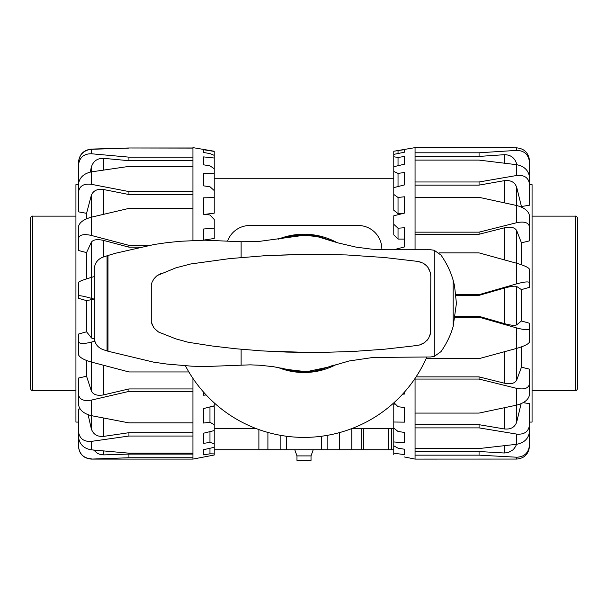 <?xml version="1.0" encoding="UTF-8"?>
<svg xmlns="http://www.w3.org/2000/svg" width="608" height="608" viewBox="0 0 608 608"><rect width="100%" height="100%" fill="white"/><g stroke="black" fill="none" stroke-linecap="round" stroke-linejoin="round"><path stroke-width="0.91" d="M333.701 365.134L318.721 370.333C308.91 372.484 299.09 372.484 289.279 370.333L281.428 368.098M333.04 365.347A68.453 68.453 0 0 1 331.071 366.236L331.071 366.001M319.215 369.717L319.215 369.725A68.081 68.081 0 0 0 324.953 368.136M325.956 367.802A68.081 68.081 0 0 0 326.42 367.642M319.215 369.725L318.843 370.188A68.453 68.453 0 0 1 289.157 370.188L289.157 369.808M288.785 369.725L289.157 370.188M281.428 238.625L289.279 236.39C299.09 234.24 308.91 234.24 318.721 236.39L333.701 241.589M289.157 236.915L288.785 236.998A68.081 68.081 0 0 0 288.192 237.143M289.157 236.535A68.453 68.453 0 0 1 318.843 236.535L318.843 236.915M327.195 239.354A68.081 68.081 0 0 0 319.215 236.998L318.843 236.535M214.221 178.266L393.779 178.266M393.779 449.738L363.569 449.738L363.569 428.458L388.368 428.458L352.123 428.458L361.699 428.458L361.699 449.738L351.781 449.738L351.781 428.587M311.022 455.909L311.022 460.37L296.978 460.37L296.978 455.909L311.022 455.909L313.234 449.738M331.071 240.722L331.071 240.487A68.453 68.453 0 0 1 333.04 241.376M318.843 369.801L318.843 370.188M388.368 449.738L388.368 428.458L393.779 428.458M363.569 449.738L362.208 449.738M351.781 449.738L327.849 449.738L327.849 435.26M327.849 449.738L280.151 449.738L280.151 435.26M280.151 449.738L214.221 449.738M214.221 428.458L255.877 428.458M529.515 184.642L532.068 184.642L532.068 422.081L529.515 422.081M455.407 316.358L479.066 316.358L479.066 317.178L516.754 327.955L516.754 348.361L479.066 358.644L426.102 358.644M456.038 295.351L479.066 295.351L504.199 288.116C510.682 286.33 514.854 285.79 516.709 286.505L521.436 289.613L521.436 320.978L529.515 323.266L529.515 328.708C528.656 330.228 524.4 329.977 516.754 327.955M516.754 150.381C524.4 150.64 528.656 154.652 529.515 162.427L529.515 160.778C528.656 152.942 524.4 148.633 516.754 147.85L516.754 150.381L479.066 152.79L415.059 152.79L415.059 147.63L393.779 151.24L404.419 149.644L404.419 152.213L393.779 154.379L393.779 156.765L398.035 157.472L404.419 156.461L404.419 164.206L393.779 166.706L393.779 156.765M516.754 459.063C524.4 458.348 528.656 454.062 529.515 446.211L529.515 445.01C528.656 452.823 524.4 456.889 516.754 457.216L516.754 459.063L415.059 459.093L415.059 455.156L479.066 455.156L516.754 457.216M529.515 420.82L529.515 445.01M516.488 444.304L515.607 446.515L513.213 449.722L508.303 452.527L504.199 452.998L479.066 451.524L479.066 455.156M516.754 444.273C524.4 442.746 528.656 438.49 529.515 431.498L529.515 424.886C528.656 431.634 524.4 434.705 516.754 434.104L516.754 444.273L479.066 448.552L415.059 448.552L415.059 455.156M523.169 402.671L529.515 403.659L529.515 424.886M415.059 424.688L479.066 424.688L504.199 428.929C510.682 429.643 514.854 427.325 516.709 421.975L521.117 403.697M479.066 424.688L479.066 427.88L516.754 434.104M516.754 405.11C524.4 403.043 528.656 399.555 529.515 394.63L529.515 383.747C528.656 388.276 524.4 389.819 516.754 388.383L516.754 405.11L479.066 413.083L415.059 413.083L415.059 448.552M416.07 376.884L479.066 376.884L504.199 383.146C510.682 384.507 514.854 383.466 516.709 380.03L521.436 367.202L529.515 369.147L529.515 383.747M479.066 376.884L479.066 379.073L516.754 388.383M516.754 348.361C524.4 346.112 528.656 343.984 529.515 341.977L529.515 328.708M479.066 316.358L504.199 323.57C510.682 325.341 514.854 325.759 516.709 324.839L521.436 320.978M516.754 283.83C524.4 281.778 528.656 281.39 529.515 282.652L529.515 269.291C528.656 267.535 524.4 265.536 516.754 263.287L516.754 283.83L479.066 294.652L455.97 294.652M438.999 252.89L479.066 252.89L516.754 263.287M521.436 289.613L529.515 287.31L529.515 282.652M516.754 222.68C524.4 221.183 528.656 222.589 529.515 226.906L529.515 215.756C528.656 211.037 524.4 207.632 516.754 205.542L516.754 222.68L479.066 232.157L415.059 232.157L415.059 249.751M415.059 152.79L415.059 197.326L479.066 197.326L516.754 205.542M415.059 234.255L479.066 234.255L504.199 227.871C510.682 226.472 514.854 227.4 516.709 230.652L521.436 242.843L529.515 240.852L529.515 226.906M516.754 175.476C524.4 174.792 528.656 177.764 529.515 184.376L529.515 177.376C528.656 170.506 524.4 166.288 516.754 164.707L516.754 175.476L479.066 181.982L415.059 181.982M415.059 160.102L479.066 160.102L516.754 164.707M415.059 185.113L479.066 185.113L504.199 180.682C510.682 179.907 514.854 182.142 516.709 187.378L521.436 206.53L529.515 205.208L529.515 184.376M516.823 164.715L516.709 164.152C514.854 157.837 510.682 154.69 504.199 154.706L479.066 156.416L479.066 152.79M529.515 186.534L529.515 162.427M415.059 147.63L516.754 147.85M398.035 228.213L398.035 239.073L393.779 234.87L393.779 224.291L398.035 228.213L404.419 227.749L404.419 246.954L393.779 249.751M398.035 197.478L398.035 213.666L393.779 210.231L393.779 194.454L398.035 197.478L404.419 196.779L404.419 213.112L393.779 215.802L393.779 224.291M404.419 184.938L393.779 187.621L393.779 171.464L398.035 173.394L404.419 172.512L404.419 184.938M404.419 456.965L415.059 459.093M404.419 454.617L393.779 453.196L393.779 445.831L398.035 448.18L404.419 449.228L404.419 454.617M404.419 442.761L393.779 441.955L393.779 428.093L398.035 431.475L404.419 432.425L404.419 442.761L404.419 432.425M393.976 402.709L398.035 406.722L404.419 407.512L404.419 422.142L393.779 422.013L393.779 404.183L395.284 404.016M404.419 392.137L404.419 394.06L402.595 394.159M404.419 239.073L398.035 239.073M402.215 213.666L398.035 213.666M398.035 173.394L398.035 186.542M398.035 157.472L398.035 165.703M393.779 422.013L393.779 428.093M393.779 441.955L393.779 445.831M393.779 453.196L393.779 454.617M393.779 166.706L393.779 171.464M393.779 187.621L393.779 194.454M404.419 150.564L404.419 152.213M398.035 150.723L398.035 153.512M393.779 154.379L393.779 151.27M415.059 378.404L415.059 413.083M415.059 197.326L415.059 232.157M479.066 156.416L415.059 156.416M415.059 451.524L479.066 451.524M415.059 427.88L479.066 427.88M415.059 379.073L479.066 379.073M455.27 317.178L479.066 317.178M479.066 295.351L479.066 294.652M479.066 234.255L479.066 232.157M479.066 185.113L479.066 181.982M521.436 206.53L521.436 207.1M521.436 242.843L521.436 264.754M521.436 346.872L521.436 367.202M78.485 431.361L78.485 436.84C79.344 444.136 83.6 448.461 91.246 449.821L91.246 441.4C83.6 441.803 79.344 438.459 78.485 431.361L78.485 409.123L80.058 408.918M214.221 453.902L209.965 453.819L203.581 454.875L203.581 449.684L214.221 447.328L214.221 455.02L192.941 459.093L192.941 422.879L128.934 422.879L91.246 415.629L91.246 400.14C83.6 401.409 79.344 399.494 78.485 394.387L78.485 378.054L86.564 376.23L86.564 360.498M78.485 346.993L78.485 334.066L86.564 331.808L86.564 300.633L78.485 298.315L78.485 295.891C79.344 295.351 83.6 296.149 91.246 298.277L91.246 277.446C83.6 279.68 79.344 281.314 78.485 282.34L78.485 295.891M86.564 278.859L86.564 252.594L78.485 250.504L78.485 238.465C79.344 234.779 83.6 233.761 91.246 235.41L91.246 217.223C83.6 219.389 79.344 222.528 78.485 226.64L78.485 238.465M86.564 218.789L86.564 213.34L78.485 211.842L78.485 192.257C79.344 186.071 83.6 183.411 91.246 184.285L91.246 171.897C83.6 173.622 79.344 177.718 78.485 184.201L78.485 192.257M78.485 422.081L75.932 422.081L75.932 184.642L78.485 184.642L78.485 162.154C79.344 154.402 83.6 150.054 91.246 149.097L128.934 147.98L192.941 148.094L192.941 147.63L214.221 151.24L214.221 155.344L209.965 153.573L203.581 152.494L203.581 149.728L214.221 151.422M214.221 447.328L214.221 443.734L209.965 442.404L203.581 443.361L203.581 433.2L214.221 430.586L214.221 424.749L209.965 422.248L203.581 423.046L203.581 408.561L214.221 405.848L214.221 402.884M206.165 394.98L203.581 395.215L203.581 392.137M203.581 240.198L203.581 229.003L214.221 228.122L214.221 219.48L209.965 214.966L203.581 214.274L203.581 197.82L214.221 197.608L214.221 190.555L209.965 186.732L203.581 185.858L203.581 179.269L203.581 185.858M192.941 240.487L192.941 148.094M192.941 422.879L192.941 378.404M91.246 400.14L128.934 391.4L192.941 391.4M91.246 149.302C83.6 150.282 79.344 154.637 78.485 162.374L78.485 165.27C79.344 157.639 83.6 153.801 91.246 153.756L91.246 149.302L128.934 148.094M78.485 188.997L78.485 165.27M192.941 160.702L128.934 160.702L103.801 158.346C97.318 158.164 93.146 161.15 91.291 167.314L90.28 172.079M128.934 160.702L128.934 157.138L91.246 153.756M91.246 171.897L128.934 166.402L192.941 166.402M192.941 191.573L128.934 191.573L91.246 184.285M91.246 217.223L128.934 208.392L192.941 208.392M149.173 245.343L128.934 245.343L91.246 235.41M91.246 277.446L94.278 276.587M94.278 299.151L91.246 298.277M91.246 342.144C83.6 344.06 79.344 343.908 78.485 341.681L78.485 354.608C79.344 357.306 83.6 359.784 91.246 362.026L91.246 342.144L94.818 341.149M94.346 338.831L91.55 338.033L86.564 331.808M78.485 334.066L78.485 341.681M188.837 371.944L128.934 371.944L91.246 362.026M78.485 394.387L78.485 404.464C79.344 409.936 83.6 413.66 91.246 415.629M86.564 376.23L91.291 390.8C93.146 394.729 97.318 396.074 103.801 394.843L128.934 388.945L128.934 391.4M91.246 441.4L128.934 436.035L192.941 436.035M88.099 414.732L91.291 428.701C93.146 434.363 97.318 436.924 103.801 436.369L128.934 432.698L128.934 436.035M192.941 453.158L128.934 453.158L91.246 449.821M91.246 458.789C83.6 458.257 79.344 454.062 78.485 446.204L78.485 446.333C79.238 454.085 83.494 458.341 91.246 459.093L128.934 457.74L192.941 457.74M93.632 450.057L97.63 453.446L100.29 454.488L103.801 454.89L128.934 454.085L128.934 457.74M78.485 421.914L78.485 446.204M213.294 406.083L214.221 406.714L214.221 424.749M209.965 422.248L209.965 406.934M209.965 442.404L209.965 431.634M214.221 430.586L214.221 443.734M203.581 443.361L203.581 433.2M209.965 453.819L209.965 448.271M203.581 149.728L203.581 152.494M203.581 156.894L214.221 158.012L214.221 168.72L209.965 165.832L203.581 164.821L203.581 156.894L203.581 164.821M214.221 197.608L214.221 213.172L204.607 214.388M214.221 228.122L214.221 238.473L203.581 240.107M203.581 179.269L203.581 173.272L214.221 173.736L214.221 168.72M214.221 173.736L214.221 190.555M214.221 158.012L214.221 155.344M128.934 432.698L192.941 432.698M128.934 388.945L192.941 388.945M86.564 300.633L91.291 299.676L94.278 299.934M86.564 252.594L91.291 242.296C93.146 239.575 97.318 238.967 103.801 240.472L128.934 247.152L128.934 245.343M139.855 247.152L128.934 247.152M86.564 213.34L91.291 195.472C93.146 190.616 97.318 188.647 103.801 189.574L128.934 194.522L128.934 191.573M192.941 194.522L128.934 194.522M128.934 454.085L192.941 454.085M192.941 147.98L128.934 147.98M192.941 157.138L128.934 157.138M532.068 390.587L575.472 390.587C576.156 390.929 576.863 390.222 577.6 388.466L577.6 218.264C576.863 216.501 576.156 215.794 575.472 216.136L532.068 216.136M32.528 216.136C31.844 215.794 31.137 216.501 30.4 218.264L30.4 388.466C31.137 390.222 31.844 390.929 32.528 390.587L32.528 216.136L75.932 216.136M75.932 390.587L32.528 390.587M426.656 340.852L428.321 338.77M429.506 336.596L430.51 333.435M151.726 323.676L154.242 328.358L158.597 332.059L175.887 338.884L188.26 342.281L212.663 346.066L235.965 348.772L261.463 350.862L286.991 352.1L318.904 352.48L352.853 351.485L384.552 349.205L411.836 346.134L419.406 345.025L424.658 342.593L428.587 338.344L430.593 333.002L430.798 276.176L430.373 272.65L427.971 267.452L426.368 265.582L423.13 263.158L417.932 261.425L384.552 257.518L346.499 254.942L308.271 254.228L267.847 255.474L229.604 258.613L190.737 263.971L175.887 267.839L157.274 275.5M426.892 266.122L424.445 263.978M421.359 262.322L417.932 261.425M151.688 283.161L151.278 284.772L151.278 321.951L153.596 327.476L157.221 331.185M154.508 278.038L152.137 281.937L151.278 284.772M327.34 367.316L349.106 360.977L373.168 357.443L430.608 356.972L434.211 356.455L441.013 351.614C446.637 343.528 450.68 335.168 453.142 326.526L456.426 303.362L454.51 285.6L453.142 280.197C450.68 271.556 446.637 263.196 441.013 255.109L434.211 250.268L430.608 249.751L385.852 249.751L371.967 249.189L356.144 247.144L337.888 242.873L317.102 236.55L304 235.281L257.435 241.642L241.125 241.741L204.706 240.19L180.249 241.285L166.752 242.676L154.371 244.454L115.178 253.316L107.973 255.504A329.042 329.042 -97.1 0 0 107.046 255.801L103.003 257.123C97.516 259.297 94.605 263.332 94.278 269.23L94.278 337.493C94.605 343.391 97.516 347.426 103.003 349.6L107.046 350.922A329.042 329.042 -82.9 0 0 107.973 351.219L153.642 362.155L166.752 364.04L191.733 366.183L205.109 366.54L250.207 364.846L260.247 365.264L273.782 366.761L288.078 369.558L304 371.442L308.507 371.29L327.34 367.316M421.017 344.531L424.164 342.935M430.783 275.599L430.479 273.129M429.734 270.666L428.169 267.725M97.189 345.61L96.581 344.812M160.474 273.775L156.575 276.024L153.596 279.247M263.591 350.998L310.399 352.503M312.527 352.503L314.655 352.503M310.399 254.22L263.591 255.725M314.655 254.22L312.527 254.22M278.092 239.256A69.145 69.145 0 0 1 337.045 242.622M337.045 364.101A69.145 69.145 0 0 1 278.092 367.468M381.87 249.706L381.87 249.204A23.712 23.712 0 0 0 358.158 225.492L249.842 225.492A23.712 23.712 0 0 0 227.666 240.814M185.41 365.818A134.034 134.034 0 0 0 426.846 356.972M391.377 449.738L391.377 428.458M339.317 449.738L339.317 432.66M321.685 449.738L321.685 436.225M286.315 449.738L286.315 436.225M267.908 449.738L267.908 432.448M258.886 449.738L258.886 429.575M516.709 324.839L516.709 286.505M504.199 288.116L504.199 323.57M504.199 154.706L504.199 163.104M516.709 164.7L516.709 164.152M504.199 180.682L504.199 202.753M516.709 205.527L516.709 187.378M504.199 227.871L504.199 259.806M516.709 263.272L516.709 230.652M504.199 351.804L504.199 383.146M516.709 380.03L516.709 348.376M504.199 407.816L504.199 428.929M516.709 421.975L516.709 405.126M504.199 445.77L504.199 452.998M103.801 394.843L103.801 365.355M91.291 362.041L91.291 390.8M103.801 436.369L103.801 418.106M91.291 415.644L91.291 428.701M91.291 299.676L91.291 337.782M103.801 256.857L103.801 240.472M91.291 242.296L91.291 277.43M103.801 214.244L103.801 189.574M91.291 195.472L91.291 217.216M103.801 169.997L103.801 158.346M91.291 167.314L91.291 171.897M103.801 454.89L103.801 451.014M575.472 216.136L575.472 390.587M241.125 241.741L241.125 257.458M434.211 250.268L434.211 356.455M241.125 349.266L241.125 364.982M107.046 255.801L107.046 350.922M107.973 255.504L107.973 351.219M453.142 280.197L453.142 326.526M296.978 455.909L294.766 449.738M192.941 459.093L91.246 459.093"/></g></svg>
